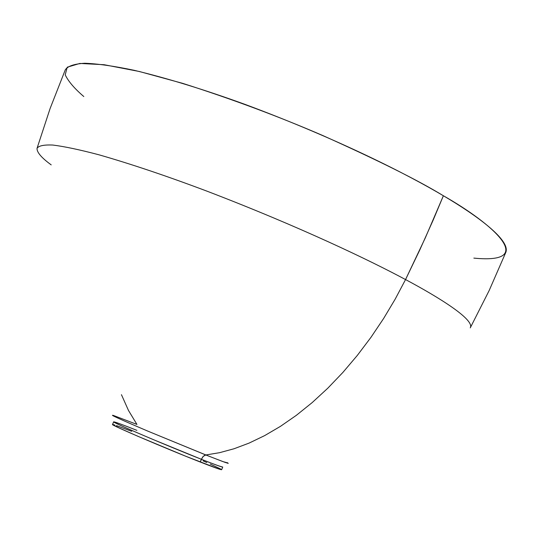 <?xml version="1.0" encoding="UTF-8"?>
<svg xmlns="http://www.w3.org/2000/svg" width="533" height="533" viewBox="0 0 533 533"><rect width="100%" height="100%" fill="white"/><g stroke="black" fill="none" stroke-linecap="round" stroke-linejoin="round"><path stroke-width="0.8" d="M222.741 467.035C222.261 467.281 215.132 464.689 201.341 459.273L203.313 456.295L205.818 454.969L204.372 455.482L202.66 457.014L200.215 462.011C214.006 467.414 221.148 469.979 221.641 469.706L222.741 467.035C220.056 466.475 212.927 463.883 201.341 459.273L152.791 439.399C128.213 428.985 115.161 423.135 113.642 421.843L112.53 424.515C109.705 424.515 166.289 448.753 200.215 462.011L201.341 459.273C167.449 445.961 110.851 421.776 113.642 421.843C114.422 421.696 122.17 424.528 136.888 430.344M121.444 394.68L128.493 410.477L136.941 424.428L113.482 415.48C108.759 414.134 120.231 419.364 147.914 431.157L205.818 454.969L222.894 461.585L227.364 462.824M83.814 96.546C74.553 88.638 68.351 81.402 65.213 74.847L67.245 67.198L79.85 63.44L104.108 64.713L139.293 71.489L182.732 83.375C231.569 98.918 278.246 116.301 322.751 135.515C377.91 160.24 418.125 180.321 443.383 195.751L433.269 219.869L419.831 249.85L405.546 279.565L395.16 299.18L383.6 318.521L370.955 337.349L357.33 355.398L342.886 372.434L327.775 388.224L312.198 402.575L296.341 415.334L280.411 426.38L264.601 435.641L249.091 443.096L234.034 448.759L219.569 452.684L205.818 454.969L219.569 452.684L234.034 448.759L249.091 443.096L264.601 435.641L280.411 426.38L296.341 415.334L312.198 402.575L327.775 388.224L342.886 372.434L357.33 355.398L370.955 337.349L383.6 318.521L395.16 299.18L405.546 279.565C370.595 260.804 300.545 227.018 207.304 191.287C167.255 176.19 131.145 164.031 98.985 154.803C79.77 149.733 64.393 146.482 52.854 145.049C43.753 144.663 38.469 145.795 37.017 148.441C38.469 145.795 43.753 144.663 52.854 145.049C64.393 146.482 79.77 149.733 98.985 154.803C131.145 164.031 167.255 176.19 207.304 191.287C300.545 227.018 370.595 260.804 405.546 279.565L425.307 237.885L443.383 195.751C408.824 175.204 339.614 139.593 245.433 104.535C204.892 89.811 167.828 78.398 134.243 70.316C113.995 66.059 97.492 63.707 84.734 63.254C74.393 63.88 67.924 66.032 65.332 69.716L50.135 108.432L37.17 147.921M51.208 164.884C41.641 157.908 36.917 152.425 37.017 148.441M470.246 327.888C475.043 319.907 439.698 297.74 405.546 279.565C439.698 297.74 475.043 319.907 470.246 327.888L489.147 290.565L505.89 252.202C510.374 239.917 476.642 215.325 443.383 195.751C493.178 224 538.503 264.428 473.85 258.112M113.376 415.953L113.482 415.48C108.759 414.134 120.231 419.364 147.914 431.157L208.403 455.995L224.746 462.258L228.244 463.377L227.351 462.644M112.53 424.535L119.279 428.039L137.867 436.28L185.731 456.241L218.923 469.033L221.255 469.713L220.809 469.087L210.215 464.043M206.817 462.531L203.06 460.872M131.691 431.317L116.487 425.607M114.748 425.021L112.756 424.481"/></g></svg>
